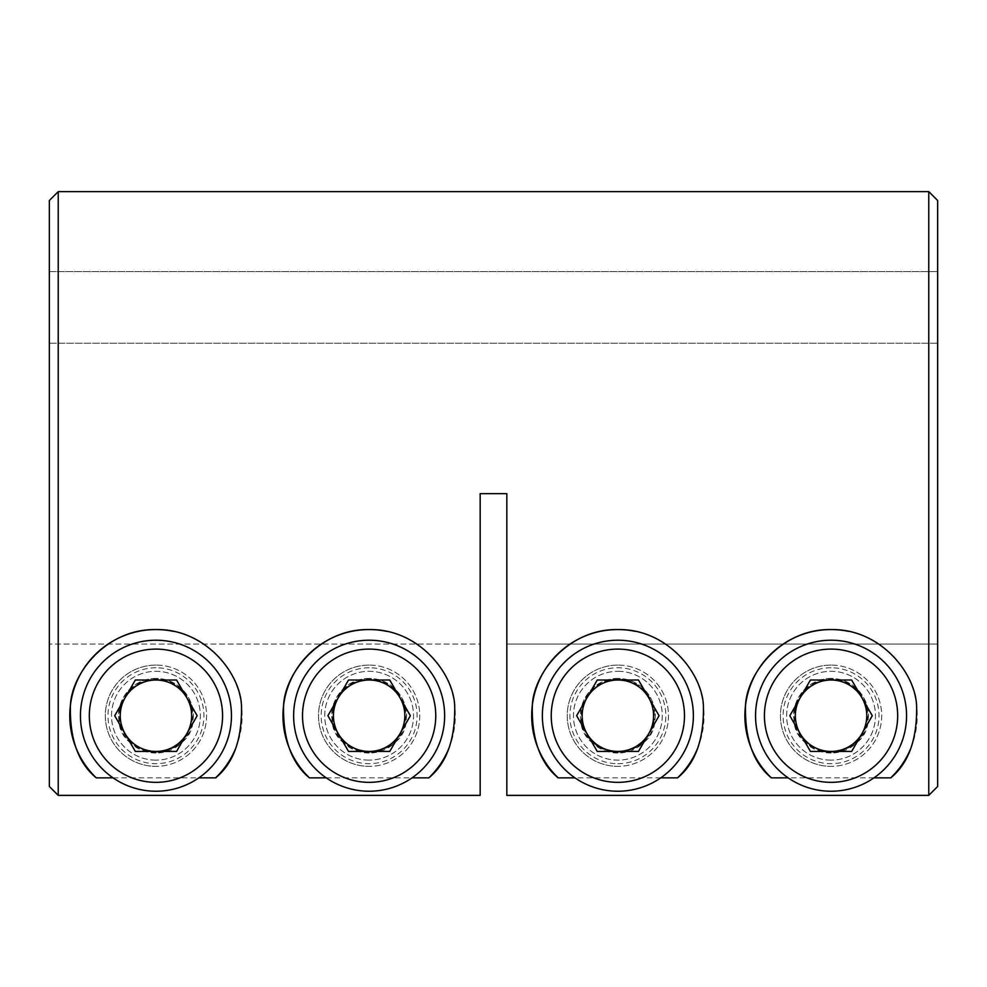 <?xml version="1.0" encoding="UTF-8"?>
<svg xmlns="http://www.w3.org/2000/svg" width="987" height="987" viewBox="0 0 987 987"><rect width="100%" height="100%" fill="white"/><g stroke="black" fill="none" stroke-linecap="round" stroke-linejoin="round"><path stroke-width="0.74" stroke-dasharray="4.93 3.7" d="M49.35 200.509L49.35 786.479M928.767 191.626L928.767 795.374L506.825 795.374L506.825 493.648L480.175 493.648L480.175 795.374L58.233 795.374L58.233 191.626M831.054 678.414A37.309 37.309 0 0 0 793.745 715.723A37.309 37.309 0 0 0 831.054 753.032C855.544 748.417 867.943 736.993 868.239 718.758C870.534 703.472 858.147 679.118 831.054 678.414C803.874 679.13 791.549 703.595 793.869 718.758C794.19 737.018 806.589 748.43 831.054 753.032A37.309 37.309 0 0 0 868.363 715.723A37.309 37.309 0 0 0 831.054 678.414M617.862 678.414A37.309 37.309 0 0 0 580.553 715.723A37.309 37.309 0 0 0 617.862 753.032C642.352 748.417 654.751 736.993 655.047 718.758C657.342 703.472 644.955 679.118 617.862 678.414C590.682 679.13 578.357 703.595 580.677 718.758C580.998 737.018 593.397 748.43 617.862 753.032A37.309 37.309 0 0 0 655.171 715.723A37.309 37.309 0 0 0 617.862 678.414M369.138 678.414A37.309 37.309 0 0 0 331.829 715.723A37.309 37.309 0 0 0 369.138 753.032C393.628 748.417 406.027 736.993 406.323 718.758C408.618 703.472 396.231 679.118 369.138 678.414C341.958 679.13 329.633 703.595 331.953 718.758C332.274 737.018 344.673 748.43 369.138 753.032A37.309 37.309 0 0 0 406.447 715.723A37.309 37.309 0 0 0 369.138 678.414M155.946 678.414A37.309 37.309 0 0 0 118.637 715.723A37.309 37.309 0 0 0 155.946 753.032C180.436 748.417 192.835 736.993 193.131 718.758C195.426 703.472 183.039 679.118 155.946 678.414C128.766 679.13 116.441 703.595 118.761 718.758C119.082 737.018 131.481 748.43 155.946 753.032A37.309 37.309 0 0 0 193.255 715.723A37.309 37.309 0 0 0 155.946 678.414M617.862 665.09A50.633 50.633 0 0 0 567.229 715.723A50.633 50.633 0 0 0 617.862 766.356A50.633 50.633 0 0 1 567.229 715.723A50.633 50.633 0 0 1 617.862 665.09A50.633 50.633 0 0 1 668.495 715.723A50.633 50.633 0 0 1 617.862 766.356A50.633 50.633 0 0 0 668.495 715.723A50.633 50.633 0 0 0 617.862 665.09M831.054 665.09A50.633 50.633 0 0 0 780.421 715.723A50.633 50.633 0 0 0 831.054 766.356A50.633 50.633 0 0 1 780.421 715.723A50.633 50.633 0 0 1 831.054 665.09A50.633 50.633 0 0 1 881.687 715.723A50.633 50.633 0 0 1 831.054 766.356A50.633 50.633 0 0 0 881.687 715.723A50.633 50.633 0 0 0 831.054 665.09M369.138 665.09A50.633 50.633 0 0 0 318.505 715.723A50.633 50.633 0 0 0 369.138 766.356A50.633 50.633 0 0 1 318.505 715.723A50.633 50.633 0 0 1 369.138 665.09A50.633 50.633 0 0 1 419.771 715.723A50.633 50.633 0 0 1 369.138 766.356A50.633 50.633 0 0 0 419.771 715.723A50.633 50.633 0 0 0 369.138 665.09M155.946 665.09A50.633 50.633 0 0 0 105.313 715.723A50.633 50.633 0 0 0 155.946 766.356A50.633 50.633 0 0 1 105.313 715.723A50.633 50.633 0 0 1 155.946 665.09A50.633 50.633 0 0 1 206.579 715.723A50.633 50.633 0 0 1 155.946 766.356A50.633 50.633 0 0 0 206.579 715.723A50.633 50.633 0 0 0 155.946 665.09M697.439 748.763A86.165 86.165 0 0 0 635.27 631.335M910.631 748.763A86.165 86.165 0 0 0 848.462 631.335M235.523 748.763A86.165 86.165 0 0 0 173.354 631.335M448.715 748.763A86.165 86.165 0 0 0 386.546 631.335M873.939 777.867L788.169 777.867M326.253 777.867L412.023 777.867M480.175 493.648L506.825 493.648L506.825 644.067L506.825 493.648L480.175 493.648L480.175 644.067L49.35 644.067L480.175 644.067L480.175 493.648M113.061 777.867L198.831 777.867M660.747 777.867L574.977 777.867M49.35 343.229L937.65 343.229L937.65 644.067L506.825 644.067L937.65 644.067L937.65 271.573L49.35 271.573L49.35 343.229L937.65 343.229L937.65 271.573L49.35 271.573L49.35 343.229M480.175 795.374L480.175 644.067L480.175 795.374M937.65 786.479L937.65 200.509M506.825 795.374L506.825 644.067L506.825 795.374M369.138 760.138A44.415 44.415 0 0 1 324.723 715.723A44.415 44.415 0 0 1 369.138 671.308A44.415 44.415 0 0 1 413.553 715.723A44.415 44.415 0 0 1 369.138 760.138A44.415 44.415 0 0 0 413.553 715.723A44.415 44.415 0 0 0 369.138 671.308A44.415 44.415 0 0 0 324.723 715.723A44.415 44.415 0 0 0 369.138 760.138M369.138 752.23A36.507 36.507 0 0 0 405.645 715.723A36.507 36.507 0 0 0 369.138 679.216A36.507 36.507 0 0 0 332.631 715.723A36.507 36.507 0 0 0 369.138 752.23M369.138 791.229A75.505 75.505 0 0 0 444.643 715.723A75.505 75.505 0 0 0 369.138 640.218A75.505 75.505 0 0 0 293.632 715.723A75.505 75.505 0 0 0 369.138 791.229M410.37 715.723L389.754 751.428L348.522 751.428L327.906 715.723L348.522 680.018L389.754 680.018L410.37 715.723M617.862 671.308A44.415 44.415 0 0 1 662.277 715.723A44.415 44.415 0 0 1 617.862 760.138A44.415 44.415 0 0 1 573.447 715.723A44.415 44.415 0 0 1 617.862 671.308A44.415 44.415 0 0 0 573.447 715.723A44.415 44.415 0 0 0 617.862 760.138A44.415 44.415 0 0 0 662.277 715.723A44.415 44.415 0 0 0 617.862 671.308M617.862 679.216A36.507 36.507 0 0 0 581.355 715.723A36.507 36.507 0 0 0 617.862 752.23A36.507 36.507 0 0 0 654.369 715.723A36.507 36.507 0 0 0 617.862 679.216M617.862 640.218A75.505 75.505 0 0 0 542.356 715.723A75.505 75.505 0 0 0 617.862 791.229A75.505 75.505 0 0 0 693.367 715.723A75.505 75.505 0 0 0 617.862 640.218M576.63 715.723L597.246 680.018L638.478 680.018L659.094 715.723L638.478 751.428L597.246 751.428L576.63 715.723M155.946 760.138A44.415 44.415 0 0 1 111.531 715.723A44.415 44.415 0 0 1 155.946 671.308A44.415 44.415 0 0 1 200.361 715.723A44.415 44.415 0 0 1 155.946 760.138A44.415 44.415 0 0 0 200.361 715.723A44.415 44.415 0 0 0 155.946 671.308A44.415 44.415 0 0 0 111.531 715.723A44.415 44.415 0 0 0 155.946 760.138M155.946 752.23A36.507 36.507 0 0 0 192.453 715.723A36.507 36.507 0 0 0 155.946 679.216A36.507 36.507 0 0 0 119.439 715.723A36.507 36.507 0 0 0 155.946 752.23M155.946 791.229A75.505 75.505 0 0 0 231.451 715.723A75.505 75.505 0 0 0 155.946 640.218A75.505 75.505 0 0 0 80.441 715.723A75.505 75.505 0 0 0 155.946 791.229M197.178 715.723L176.562 751.428L135.33 751.428L114.714 715.723L135.33 680.018L176.562 680.018L197.178 715.723M831.054 760.138A44.415 44.415 0 0 1 786.639 715.723A44.415 44.415 0 0 1 831.054 671.308A44.415 44.415 0 0 1 875.469 715.723A44.415 44.415 0 0 1 831.054 760.138A44.415 44.415 0 0 0 875.469 715.723A44.415 44.415 0 0 0 831.054 671.308A44.415 44.415 0 0 0 786.639 715.723A44.415 44.415 0 0 0 831.054 760.138M831.054 752.23A36.507 36.507 0 0 0 867.561 715.723A36.507 36.507 0 0 0 831.054 679.216A36.507 36.507 0 0 0 794.547 715.723A36.507 36.507 0 0 0 831.054 752.23M831.054 791.229A75.505 75.505 0 0 0 906.559 715.723A75.505 75.505 0 0 0 831.054 640.218A75.505 75.505 0 0 0 755.548 715.723A75.505 75.505 0 0 0 831.054 791.229M872.286 715.723L851.67 751.428L810.438 751.428L789.822 715.723L810.438 680.018L851.67 680.018L872.286 715.723M369.138 667.755A47.968 47.968 0 0 0 321.17 715.723A47.968 47.968 0 0 0 369.138 763.691A47.968 47.968 0 0 0 417.106 715.723A47.968 47.968 0 0 0 369.138 667.755M617.862 763.691A47.968 47.968 0 0 0 665.83 715.723A47.968 47.968 0 0 0 617.862 667.755A47.968 47.968 0 0 0 569.894 715.723A47.968 47.968 0 0 0 617.862 763.691M155.946 667.755A47.968 47.968 0 0 0 107.978 715.723A47.968 47.968 0 0 0 155.946 763.691A47.968 47.968 0 0 0 203.914 715.723A47.968 47.968 0 0 0 155.946 667.755M831.054 667.755A47.968 47.968 0 0 0 783.086 715.723A47.968 47.968 0 0 0 831.054 763.691A47.968 47.968 0 0 0 879.022 715.723A47.968 47.968 0 0 0 831.054 667.755"/><path stroke-width="1.48" d="M49.35 786.479L58.233 795.374L49.35 786.479L49.35 200.509L58.233 191.626L58.233 795.374L480.175 795.374L480.175 493.648L506.825 493.648L506.825 795.374L928.767 795.374L928.767 191.626L58.233 191.626M635.27 631.335A86.165 86.165 0 0 0 617.862 629.558C667.385 628.768 701.88 672.937 703.398 705.31C704.15 738.979 695.539 763.161 677.551 777.867A86.165 86.165 0 0 0 697.439 748.763M848.462 631.335A86.165 86.165 0 0 0 831.054 629.558C880.577 628.768 915.072 672.937 916.59 705.31C917.342 738.979 908.731 763.161 890.743 777.867A86.165 86.165 0 0 0 910.631 748.763M198.831 777.867L215.635 777.867A86.165 86.165 0 0 0 235.523 748.763M173.354 631.335A86.165 86.165 0 0 0 155.946 629.558C106.473 628.731 71.804 673.035 70.398 705.409C69.633 738.918 78.257 763.074 96.257 777.867L113.061 777.867M215.635 777.867C233.623 763.161 242.234 738.979 241.482 705.31C239.964 672.937 205.469 628.768 155.946 629.558A86.165 86.165 0 0 0 96.257 777.867M412.023 777.867L428.827 777.867A86.165 86.165 0 0 0 448.715 748.763M386.546 631.335A86.165 86.165 0 0 0 369.138 629.558C319.665 628.731 284.996 673.035 283.59 705.409C282.825 738.918 291.449 763.074 309.449 777.867L326.253 777.867M428.827 777.867C446.815 763.161 455.426 738.979 454.674 705.31C453.156 672.937 418.661 628.768 369.138 629.558A86.165 86.165 0 0 0 309.449 777.867M890.743 777.867L873.939 777.867M788.169 777.867L771.365 777.867C753.365 763.074 744.741 738.918 745.506 705.409C746.912 673.035 781.581 628.731 831.054 629.558A86.165 86.165 0 0 0 771.365 777.867M677.551 777.867L660.747 777.867M574.977 777.867L558.173 777.867C540.173 763.074 531.549 738.918 532.314 705.409C533.72 673.035 568.389 628.731 617.862 629.558A86.165 86.165 0 0 0 558.173 777.867M928.767 191.626L937.65 200.509L937.65 786.479L928.767 795.374L937.65 786.479M338.208 733.575A35.705 35.705 0 0 0 400.068 733.575A35.705 35.705 0 0 0 369.138 680.018A35.705 35.705 0 0 0 338.208 733.575M369.138 640.218A75.505 75.505 0 0 1 444.643 715.723A75.505 75.505 0 0 1 369.138 791.229A75.505 75.505 0 0 1 293.632 715.723A75.505 75.505 0 0 1 369.138 640.218M410.37 715.723L389.754 751.428L348.522 751.428L327.906 715.723L348.522 680.018L389.754 680.018L410.37 715.723M648.792 697.871A35.705 35.705 0 0 0 586.932 697.871A35.705 35.705 0 0 0 617.862 751.428A35.705 35.705 0 0 0 648.792 697.871M617.862 791.229A75.505 75.505 0 0 1 542.356 715.723A75.505 75.505 0 0 1 617.862 640.218A75.505 75.505 0 0 1 693.367 715.723A75.505 75.505 0 0 1 617.862 791.229M576.63 715.723L597.246 680.018L638.478 680.018L659.094 715.723L638.478 751.428L597.246 751.428L576.63 715.723M125.016 733.575A35.705 35.705 0 0 0 186.876 733.575A35.705 35.705 0 0 0 155.946 680.018A35.705 35.705 0 0 0 125.016 733.575M155.946 640.218A75.505 75.505 0 0 1 231.451 715.723A75.505 75.505 0 0 1 155.946 791.229A75.505 75.505 0 0 1 80.441 715.723A75.505 75.505 0 0 1 155.946 640.218M197.178 715.723L176.562 751.428L135.33 751.428L114.714 715.723L135.33 680.018L176.562 680.018L197.178 715.723M800.124 733.575A35.705 35.705 0 0 0 861.984 733.575A35.705 35.705 0 0 0 831.054 680.018A35.705 35.705 0 0 0 800.124 733.575M831.054 640.218A75.505 75.505 0 0 1 906.559 715.723A75.505 75.505 0 0 1 831.054 791.229A75.505 75.505 0 0 1 755.548 715.723A75.505 75.505 0 0 1 831.054 640.218M872.286 715.723L851.67 751.428L810.438 751.428L789.822 715.723L810.438 680.018L851.67 680.018L872.286 715.723M369.138 782.346A66.622 66.622 0 0 0 435.76 715.723A66.622 66.622 0 0 0 369.138 649.101A66.622 66.622 0 0 0 302.515 715.723A66.622 66.622 0 0 0 369.138 782.346M617.862 649.101A66.622 66.622 0 0 0 551.24 715.723A66.622 66.622 0 0 0 617.862 782.346A66.622 66.622 0 0 0 684.484 715.723A66.622 66.622 0 0 0 617.862 649.101M155.946 782.346A66.622 66.622 0 0 0 222.569 715.723A66.622 66.622 0 0 0 155.946 649.101A66.622 66.622 0 0 0 89.323 715.723A66.622 66.622 0 0 0 155.946 782.346M831.054 782.346A66.622 66.622 0 0 0 897.676 715.723A66.622 66.622 0 0 0 831.054 649.101A66.622 66.622 0 0 0 764.431 715.723A66.622 66.622 0 0 0 831.054 782.346"/></g></svg>
